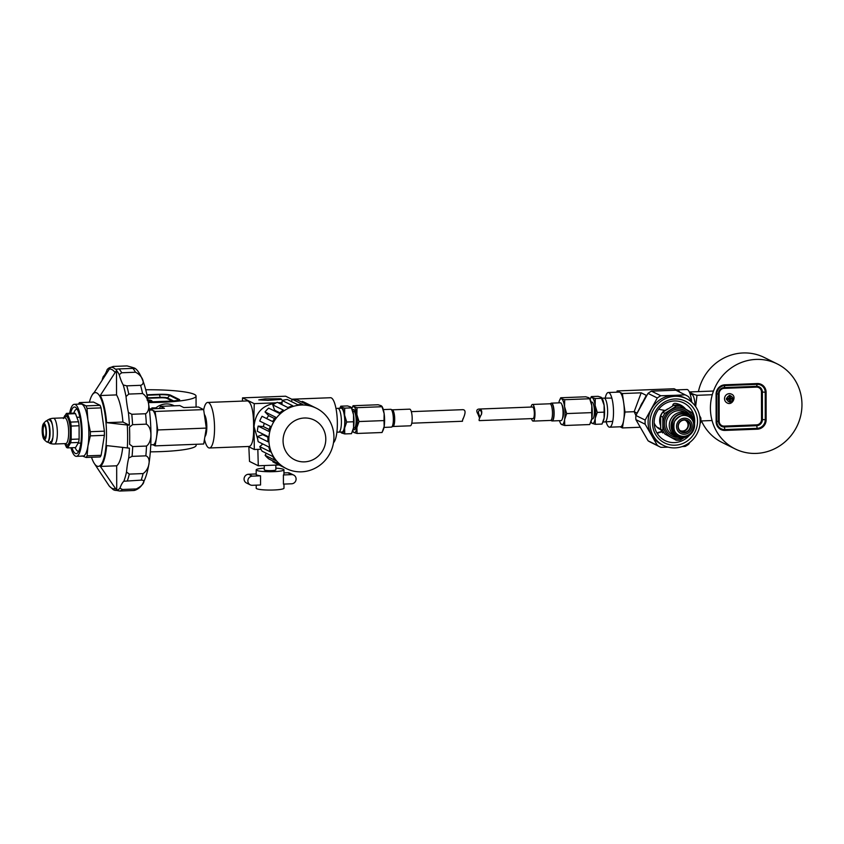<?xml version="1.0" encoding="UTF-8"?>
<svg xmlns="http://www.w3.org/2000/svg" width="844" height="844" viewBox="0 0 844 844"><rect width="100%" height="100%" fill="white"/><g stroke="black" fill="none" stroke-linecap="round" stroke-linejoin="round"><path stroke-width="1.27" d="M683.556 437.688A15.762 15.076 -63.6 0 1 663.067 423.804A15.762 15.076 -63.6 0 1 676.287 407.81A15.762 15.076 -63.6 0 1 692.977 418.666M684.463 437.519L680.275 440.062A17.26 16.511 -63.6 0 1 676.128 440.22L664.914 434.016A17.26 16.511 -63.6 0 1 662.835 430.398L662.814 417.126A17.26 16.511 -63.6 0 1 664.882 413.349L676.065 406.281A17.26 16.511 -63.6 0 1 680.222 406.122L691.436 412.336A17.26 16.511 -63.6 0 1 693.515 415.944L693.599 419.943M676.128 440.22L664.914 434.016M682.785 413.391A12.196 11.658 -63.6 0 1 694.57 425.017A12.196 11.658 -63.6 0 1 682.828 437.551A12.196 11.658 -63.6 0 1 671.043 425.925A12.196 11.658 -63.6 0 1 682.785 413.391M664.45 410.363A12.955 12.396 116.4 0 0 660.599 425.503M684.326 418.202A8.102 7.744 -63.6 0 1 691.12 429.986A8.102 7.744 -63.6 0 1 677.574 430.503A8.102 7.744 -63.6 0 1 684.326 418.202M684.326 419.7A6.594 6.309 -63.6 0 1 690.708 425.988A6.594 6.309 -63.6 0 1 684.347 432.761A6.594 6.309 -63.6 0 1 677.975 426.473A6.594 6.309 -63.6 0 1 684.326 419.7M668.279 408.675A12.955 12.396 116.4 0 0 664.692 410.986M660.62 417.885A12.955 12.396 116.4 0 0 660.578 423.825M684.231 432.276A6.151 5.887 116.4 0 0 686.963 420.66A6.151 5.887 116.4 0 0 678.956 423.561A6.151 5.887 116.4 0 0 684.231 432.276M686.066 420.312A6.151 5.887 -63.6 0 1 680.675 431.189M679.853 430.461A5.781 5.528 116.4 0 0 687.892 426.452A5.781 5.528 116.4 0 0 685.033 420.112A5.781 5.528 116.4 0 0 684.99 420.101M683.629 415.417A10.561 10.107 -63.6 0 1 693.842 425.756A10.561 10.107 -63.6 0 1 683.155 436.359A10.561 10.107 -63.6 0 1 673.459 426.009A10.561 10.107 -63.6 0 1 683.629 415.417M679.177 416.641A10.487 10.022 116.4 0 0 673.586 427.929M680.222 406.122L678.07 405.057A17.26 16.511 116.4 0 0 673.913 405.215L662.73 412.283A17.26 16.511 116.4 0 0 660.652 416.06L660.683 429.332A17.26 16.511 116.4 0 0 662.762 432.94M662.835 430.398L660.683 429.332M662.814 417.126L660.652 416.06M664.882 413.349L662.73 412.283M676.065 406.281L673.913 405.215M689.759 442.446L688.725 444.197A28.918 27.662 -63.6 0 1 685.222 446.413L682.11 446.582M675.844 390.223L685.128 394.823A28.918 27.662 -63.6 0 1 685.856 395.171L676.561 390.561A28.918 27.662 116.4 0 0 675.844 390.223L651.505 391.152A28.918 27.662 116.4 0 0 648.002 393.367L657.297 397.978A28.918 27.662 -63.6 0 1 660.799 395.762L673.164 395.393A26.027 24.898 -63.6 0 1 684.769 397.862L686.594 398.769A26.027 24.898 116.4 0 0 649.912 423.055A26.027 24.898 116.4 0 0 663.468 445.41A26.027 24.898 116.4 0 0 696.806 434.154A26.027 24.898 116.4 0 0 686.594 398.769M648.002 393.367L635.87 415.47L645.164 420.08L657.297 397.978M635.87 415.47A28.918 27.662 116.4 0 0 635.88 419.626L648.086 440.8A28.918 27.662 116.4 0 0 650.872 442.393L660.166 447.003A28.918 27.662 -63.6 0 0 660.884 447.341L668.174 447.151M685.128 408.834A17.355 16.595 -63.6 0 0 680.137 404.782A19.254 18.41 -63.6 0 1 681.73 406.956M660.863 429.754A13.188 12.607 -63.6 0 1 660.082 429.396A13.188 12.607 -63.6 0 1 654.153 422.949M685.856 395.171A28.918 27.662 -63.6 0 1 688.641 396.775L692.059 402.493M699.56 415.607L700.847 417.938A28.918 27.662 -63.6 0 1 700.847 422.095L700.035 423.72M683.355 407.852A19.254 18.41 116.4 0 0 682.005 405.922M694.538 423.667A21.005 20.087 116.4 0 0 694.696 421.008A21.005 20.087 116.4 0 0 683.756 402.968A21.005 20.087 116.4 0 0 656.421 412.864A21.005 20.087 116.4 0 0 665.093 440.61A21.005 20.087 116.4 0 0 689.4 435.272M660.683 429.29A13.188 12.607 -63.6 0 1 659.016 428.805M697.534 421.219A23.326 22.303 116.4 0 0 663.743 402.504A23.326 22.303 116.4 0 0 663.806 442.53A23.326 22.303 116.4 0 0 697.534 421.219M663.468 445.41L661.654 444.514A26.027 24.898 -63.6 0 1 651.484 434.913A26.027 24.898 -63.6 0 1 651.431 409.129A26.027 24.898 -63.6 0 1 673.164 395.393L685.128 394.823M651.505 391.152L660.799 395.762M660.166 447.003A28.918 27.662 -63.6 0 1 657.381 445.4L645.175 424.226A28.918 27.662 -63.6 0 1 645.164 420.08M648.086 440.8L657.381 445.4M635.88 419.626L645.175 424.226M620.118 426.79L622.418 427.94L625.014 412.041L622.366 393.547L617.112 390.941L616.911 392.186M606.129 421.842A17.355 4.505 -92.2 0 0 609.621 427.191L620.435 426.779A17.355 4.505 -92.2 0 0 623.716 419.985A17.355 4.505 -92.2 0 0 623.684 402.788A17.355 4.505 -92.2 0 0 619.739 392.249A17.355 4.505 -92.2 0 0 619.106 392.101L608.292 392.513A17.355 4.505 -92.2 0 0 605.222 398.125M679.441 391.996L678.249 391.405M679.346 391.363L674.103 388.757L617.112 390.941M635.88 415.448L634.171 411.693L641.187 392.819L622.366 393.547M641.187 392.819L646.293 395.361L636.925 413.391M646.842 395.34L646.293 395.361M636.661 412.927L634.171 411.693L625.014 412.041M640.111 407.325A17.355 16.595 -63.6 0 1 641.472 404.139A17.355 16.595 -63.6 0 1 643.423 401.269M640.142 427.254L622.418 427.94M609.621 427.191A17.355 4.505 -92.2 0 0 612.913 420.407A17.355 4.505 -92.2 0 0 612.712 402.103A17.355 4.505 -92.2 0 0 608.292 392.513M691.7 401.902A17.355 4.505 -92.2 0 0 691.479 400.193A17.355 4.505 -92.2 0 0 686.9 389.495L676.403 389.896M591.38 422.369L592.235 423.393A13.019 3.376 87.8 0 1 591.085 422.074A13.019 3.376 87.8 0 1 590.969 421.852M601.909 397.883L602.289 398.579A13.019 3.376 87.8 0 1 604.104 405.173L604.125 418.065L602.025 424.068L595.326 424.321L592.235 423.393A13.019 3.376 87.8 0 0 595.178 418.413L595.326 424.321M590.104 399.275A13.019 3.376 87.8 0 1 590.199 399.043L591.338 396.585L598.048 396.321L601.139 397.26L604.104 405.173A13.019 3.376 87.8 0 1 604.125 418.065A13.019 3.376 87.8 0 1 603.165 421.61L602.658 422.738M602.078 398.21L604.051 398.125A11.9 3.091 87.8 0 1 604.082 398.125A11.9 3.091 87.8 0 1 607.596 409.91A11.9 3.091 87.8 0 1 604.99 421.916A11.9 3.091 87.8 0 1 604.969 421.916L602.996 422M591.338 396.585L592.182 397.598L595.273 398.537L595.147 405.51L597.267 412.41L595.178 418.413A13.019 3.376 -92.2 0 0 595.147 405.51A13.019 3.376 87.8 0 0 592.182 397.598A13.019 3.376 87.8 0 0 590.199 399.043M601.139 397.26L601.983 398.273L595.273 398.537M603.977 412.146L597.267 412.41M591.106 402.113L591.887 402.082A8.419 2.184 87.8 0 1 594.387 410.416A8.419 2.184 87.8 0 1 592.53 418.909L591.749 418.94M756.108 359.417A47.433 45.365 116.4 0 0 711.703 396.954A47.433 45.365 116.4 0 0 735.124 448.913A47.433 45.365 116.4 0 0 796.831 426.558A47.433 45.365 116.4 0 0 777.25 363.922A47.433 45.365 116.4 0 0 756.108 359.417M777.25 363.922L764.221 357.455A47.433 45.365 116.4 0 0 743.079 352.961A47.433 45.365 116.4 0 0 698.431 391.605M701.48 420.924A47.433 45.365 116.4 0 0 722.095 442.456L735.124 448.913M691.152 394.391A12.312 3.197 87.8 0 1 695.192 405.975M689.917 393.367L690.17 391.922L713.496 391.036M695.646 406.597L696.986 395.308C692.913 394.253 690.635 393.125 690.17 391.922M696.986 395.308L712.283 394.718M700.91 420.945L712.062 420.523M695.171 405.932A12.227 3.165 -92.2 0 0 692.006 394.464A12.227 3.165 -92.2 0 0 691.531 394.359L690.265 394.454M732.571 398.051A2.965 2.827 116.4 0 0 730.355 395.868L730.355 398.136L733.067 398.02L733.067 399.223L729.511 398.917L730.345 402.134L730.355 399.339M726.969 398.262L729.184 398.178L729.184 395.91A2.965 2.827 116.4 0 0 726.969 398.262L726.441 399.476L726.979 399.476A2.965 2.827 116.4 0 0 729.195 401.66L730.345 402.134M726.441 398.273L726.441 399.476M729.184 395.91L729.163 395.372L730.355 395.868M729.195 401.66L729.184 399.381L726.441 399.307M730.355 398.136L729.511 397.714L730.039 395.34M729.184 402.039L730.081 401.997M726.979 399.476L729.184 399.381M733.067 399.223L729.511 398.917M732.803 399.096L732.803 398.041M665.23 410.511L658.911 409.319A2.31 2.216 -63.6 0 1 658.668 409.256M657.487 433.837A2.31 2.216 -63.6 0 1 658.942 432.666L658.404 432.392A2.31 2.216 -63.6 0 0 657.128 433.278M662.002 431.854L658.942 432.666M661.78 431.495L658.404 432.392M672.679 405.953L672.679 405.732A2.31 2.216 -63.6 0 1 675.253 403.369A17.355 16.595 -63.6 0 1 680.412 404.909A17.355 16.595 -63.6 0 1 685.718 409.161M478.896 409.055L532.585 406.998A5.781 1.498 87.8 0 1 532.796 407.04A5.781 1.498 87.8 0 1 534.326 413.127A5.781 1.498 87.8 0 1 533.028 418.561L479.297 420.618C478.706 420.122 479.455 417.949 481.544 414.109C482.209 410.838 481.312 409.15 478.854 409.055C476.48 409.435 476.185 411.112 477.947 414.066L479.582 418.149M479.919 417.558L478.896 414.235C478.073 411.988 478.326 410.733 479.666 410.479C481.249 410.627 481.818 411.988 481.386 414.573M531.034 407.051A8.335 2.163 87.8 0 1 532.49 404.455A8.335 2.163 87.8 0 1 532.796 404.519A8.335 2.163 87.8 0 1 534.99 413.275A8.335 2.163 87.8 0 1 533.134 421.103A8.335 2.163 87.8 0 1 531.477 418.613M559.498 420.671A13.019 3.376 -92.2 0 0 560.49 423.245A13.019 3.376 -92.2 0 0 561.64 424.564A13.019 3.376 -92.2 0 0 564.583 419.584A13.019 3.376 -92.2 0 0 564.562 406.681A13.019 3.376 -92.2 0 0 561.598 398.779A13.019 3.376 -92.2 0 0 559.604 400.214A13.019 3.376 -92.2 0 0 558.812 402.862M561.956 404.867A7.174 1.857 87.8 0 1 563.476 411.598A7.174 1.857 87.8 0 1 562.484 418.424M560.796 423.551L561.64 424.564L564.731 425.503L589.724 424.543L591.823 418.54A13.019 3.376 87.8 0 0 591.802 405.637L589.682 398.748L564.689 399.708L564.562 406.681L566.672 413.581L591.676 412.621L591.802 405.637A13.019 3.376 -92.2 0 0 589.988 399.054L589.608 398.347M590.367 423.213L590.874 422.074A13.019 3.376 -92.2 0 0 591.823 418.54L591.676 412.621M564.731 425.503L564.583 419.584L566.672 413.581M588.838 397.724L589.682 398.748L588.838 397.724L585.747 396.796L560.743 397.756L559.604 400.214M560.743 397.756L561.598 398.779L564.689 399.708M551.132 403.253A8.904 2.31 87.8 0 1 551.448 403.147L560.384 402.799A8.904 2.31 87.8 0 1 560.711 402.873A8.904 2.31 87.8 0 1 563.053 412.241A8.904 2.31 87.8 0 1 561.07 420.607L552.134 420.945A8.904 2.31 87.8 0 1 551.807 420.871M381.942 406.312L382.321 407.019A13.019 3.376 87.8 0 1 384.136 413.602L384.009 420.586L359.006 421.546L356.906 427.549L357.065 433.468L382.058 432.508L384.157 426.505A13.019 3.376 87.8 0 1 383.197 430.039L382.691 431.178M384.009 420.586L384.157 426.505A13.019 3.376 87.8 0 0 384.136 413.602L382.015 406.713L357.012 407.673L356.885 414.647L359.006 421.546M351.842 408.412A13.019 3.376 87.8 0 1 351.937 408.179A13.019 3.376 87.8 0 1 353.921 406.745A13.019 3.376 87.8 0 1 356.885 414.647A13.019 3.376 -92.2 0 1 356.906 427.549A13.019 3.376 87.8 0 1 353.974 432.529L357.065 433.468M353.119 431.516L353.974 432.529A13.019 3.376 87.8 0 1 352.824 431.21A13.019 3.376 87.8 0 1 352.708 430.989M351.937 408.179L353.077 405.721L353.921 406.745L357.012 407.673M353.963 429.67A10.128 2.627 -92.2 0 0 354.332 429.754A10.128 2.627 -92.2 0 0 356.59 420.249A10.128 2.627 -92.2 0 0 353.931 409.604A10.128 2.627 -92.2 0 0 353.562 409.519A10.128 2.627 -92.2 0 0 352.581 410.332A10.128 2.627 -92.2 0 1 353.562 409.519A10.128 2.627 -92.2 0 1 356.569 419.531A10.128 2.627 -92.2 0 1 354.332 429.754L354.332 429.754A10.128 2.627 -92.2 0 1 353.963 429.67A10.128 2.627 -92.2 0 1 353.298 429.016A10.128 2.627 -92.2 0 0 353.963 429.67M411.323 411.65L462.048 409.699C468.652 409.055 462.301 419.637 462.333 421.103L463.039 418.613M392.84 426.484L410.311 425.809A8.335 2.163 -92.2 0 0 412.157 417.4A8.335 2.163 -92.2 0 0 409.678 409.161L392.196 409.836A8.335 2.163 -92.2 0 1 394.675 418.075A8.335 2.163 -92.2 0 1 392.84 426.484L392.07 426.769A8.83 2.289 -92.2 0 0 393.494 418.118A8.83 2.289 -92.2 0 0 391.416 409.604A8.83 2.289 -92.2 0 0 391.004 409.393M353.077 405.721L378.08 404.761L381.171 405.7L382.015 406.713L381.171 405.7M63.785 417.864A15.762 4.083 87.8 0 1 68.248 417.136A15.762 4.083 87.8 0 1 70.759 432.708A15.762 4.083 87.8 0 1 64.766 443.627M63.395 418.529L66.423 413.391A17.26 4.473 87.8 0 1 67.552 413.95L70.601 422.095A17.26 4.473 87.8 0 1 71.17 426.072L71.191 439.344A17.26 4.473 87.8 0 1 70.643 442.762L67.604 447.89A17.26 4.473 87.8 0 1 66.486 447.331L64.745 443.627M67.552 413.95L75.485 413.644A17.26 4.473 -92.2 0 0 74.356 413.085L66.423 413.391M70.601 422.095L78.534 421.789L75.485 413.644M48.572 419.69A12.196 3.165 87.8 0 1 49.184 419.173A12.196 3.165 87.8 0 1 49.923 419.215A12.196 3.165 87.8 0 1 50.999 420.46A12.196 3.165 87.8 0 1 53.109 431.178A12.196 3.165 87.8 0 1 51.832 442.024A12.196 3.165 87.8 0 1 50.123 443.438A12.196 3.165 87.8 0 1 49.965 443.374A12.196 3.165 87.8 0 1 49.458 442.973M44.31 439.534A8.102 2.099 87.8 0 1 43.899 439.175A8.102 2.099 87.8 0 1 42.2 431.59A8.102 2.099 87.8 0 1 43.308 423.91A8.102 2.099 87.8 0 1 46.357 430.63A8.102 2.099 87.8 0 1 44.31 439.534M44.31 438.047A6.594 1.709 87.8 0 1 42.569 430.662A6.594 1.709 87.8 0 1 44.289 424.975A6.594 1.709 87.8 0 1 44.51 425.144A6.594 1.709 87.8 0 1 46.009 431.453A6.594 1.709 87.8 0 1 44.996 437.846A6.594 1.709 87.8 0 1 44.31 438.047M48.192 422.274A10.065 2.606 87.8 0 1 48.287 422.443A10.065 2.606 87.8 0 1 50.028 431.295A10.065 2.606 87.8 0 1 48.973 440.251A10.065 2.606 87.8 0 1 48.889 440.431M47.549 421.304A10.487 2.722 87.8 0 1 48.087 422.084A10.487 2.722 87.8 0 1 49.901 431.295A10.487 2.722 87.8 0 1 48.804 440.631A10.487 2.722 87.8 0 1 48.319 441.444M44.721 425.408A6.151 1.593 -92.2 0 0 44.711 425.397A6.151 1.593 -92.2 0 0 44.489 425.344A6.151 1.593 -92.2 0 0 43.128 431.558A6.151 1.593 -92.2 0 0 44.964 437.646A6.151 1.593 -92.2 0 0 45.186 437.572M43.308 423.91A12.892 12.892 0 0 1 45.935 421.061A10.561 2.743 87.8 0 1 46.969 421.029A10.561 2.743 87.8 0 1 47.528 421.631A10.561 2.743 87.8 0 1 49.585 431.316A10.561 2.743 87.8 0 1 48.277 441.117A10.561 2.743 87.8 0 1 46.874 441.887A10.561 2.743 87.8 0 1 46.736 441.802C47.338 442.478 48.024 442.098 48.794 440.631A10.487 2.722 -92.2 0 0 49.891 431.295A10.487 2.722 -92.2 0 0 48.087 422.084A10.487 2.722 -92.2 0 0 47.296 421.103M50.482 441.56A10.402 2.701 -92.2 0 0 52.898 437.414M52.423 424.965A10.402 2.701 -92.2 0 0 50.482 420.977M48.287 441.106L48.277 441.117A10.561 2.732 -92.2 0 0 48.287 441.106A10.561 2.732 -92.2 0 0 49.596 431.316A10.561 2.732 -92.2 0 0 47.538 421.641L47.528 421.631M47.591 441.876A10.487 2.722 -92.2 0 0 48.794 440.631L48.973 440.251M51.379 421.262A10.592 2.743 -92.2 0 0 50.819 420.766A10.592 2.743 -92.2 0 0 50.629 420.692M51.442 441.813A10.592 2.743 -92.2 0 0 52.149 441.19M67.604 447.89L75.549 447.584L78.576 442.456A17.26 4.473 -92.2 0 0 79.125 439.038L79.104 425.766A17.26 4.473 -92.2 0 0 78.534 421.789M71.17 426.072L79.104 425.766M71.191 439.344L79.125 439.038M70.643 442.762L78.576 442.456M78.524 404.149A28.918 7.501 87.8 0 1 79.441 402.609L93.484 402.071L100.088 405.342A28.918 7.501 87.8 0 1 101.048 407.895L104.382 431.168A28.918 7.501 87.8 0 1 104.392 435.325L90.34 435.863L87.966 445.885L87.08 455.855A28.918 7.501 87.8 0 1 86.13 457.469L82.079 455.855M101.048 407.895L86.995 408.433L87.924 420.101A26.027 6.752 87.8 0 1 87.966 445.885A26.027 6.752 87.8 0 1 83.039 456.077L76.34 456.33A26.027 6.752 -92.2 0 0 81.267 446.149A26.027 6.752 -92.2 0 0 80.961 418.698A26.027 6.752 -92.2 0 0 74.335 404.308A26.027 6.752 -92.2 0 0 69.63 413.275M104.392 435.325L101.122 455.317A28.918 7.501 87.8 0 1 100.183 456.931L86.13 457.469M104.382 431.168L90.34 431.706A28.918 7.501 87.8 0 1 90.34 435.863M74.335 404.308L81.035 404.054A26.027 6.752 87.8 0 1 81.995 404.276A26.027 6.752 87.8 0 1 87.924 420.101L90.34 431.706M77.194 409.287A21.005 5.444 -92.2 0 0 76.762 409.245A21.005 5.444 -92.2 0 0 73.808 413.106M75.127 447.605A21.005 5.444 -92.2 0 0 78.376 451.234A21.005 5.444 -92.2 0 0 78.798 451.15M71.93 447.721A23.326 6.045 -92.2 0 0 77.817 452.711A23.326 6.045 -92.2 0 0 81.446 433.352A23.326 6.045 -92.2 0 0 76.097 407.81A23.326 6.045 -92.2 0 0 70.611 413.233M70.949 447.763A26.027 6.752 -92.2 0 0 76.34 456.33M101.122 455.317L87.08 455.855M100.088 405.342L86.046 405.88A28.918 7.501 87.8 0 1 86.995 408.433M79.441 402.609L86.046 405.88M102.251 379.536A61.591 15.973 87.8 0 1 103.316 376.466A46.272 12.006 -92.2 0 0 107.199 369.535A61.591 15.973 87.8 0 1 108.57 368.279A61.591 15.973 87.8 0 1 110.437 367.414L94.19 392.534A37.6 9.748 87.8 0 0 92.101 395.119L91.743 395.762A36.914 9.569 -92.2 0 0 89.401 402.229M145.579 413.75L131.791 414.277L128.393 412.442A61.591 15.973 87.8 0 1 129.406 425.249L122.929 422.042A37.6 9.748 -92.2 0 0 116.546 394.908L100.246 395.541L116.504 370.411A61.591 15.973 87.8 0 1 119.226 374.683L121.705 372.763L135.494 372.236C142.552 375.548 145.896 384.157 140.568 385.318A62.477 16.205 87.8 0 1 142.573 393.547C149.114 397.418 151.097 410.69 145.579 413.75A62.477 16.205 87.8 0 1 146.36 424.152C152.342 427.475 152.447 441.855 146.497 446.054A62.477 16.205 87.8 0 1 145.854 455.844C151.392 457.659 149.588 469.306 143.09 473.579A62.477 16.205 87.8 0 1 141.18 480.13C146.508 479.888 143.28 485.669 136.253 488.95A62.477 16.205 87.8 0 1 133.605 490.512L134.597 490.385C138.606 489.045 141.518 486.439 143.322 482.578C146.35 476.733 148.481 468.61 149.704 458.208C151.414 443.322 151.371 427.655 149.578 411.207C148.238 399.55 146.139 389.749 143.301 381.804C140.674 374.968 138.036 370.569 135.388 368.596L132.814 368.385A62.477 16.205 87.8 0 1 135.494 372.236M119.025 368.912L115.459 369.271A61.591 15.973 -92.2 0 0 110.912 367.33L113.254 366.444L127.043 365.916C135.378 368.132 137.298 368.955 132.814 368.385L119.025 368.912A62.477 16.205 87.8 0 1 121.705 372.763M108.57 368.279L113.254 366.444M136.253 488.95L122.464 489.478L119.964 488.18A61.591 15.973 87.8 0 1 116.715 490.301L116.672 465.804A37.6 9.748 -92.2 0 0 122.718 447.478M143.09 473.579L129.301 474.106L126.516 472.028A61.591 15.973 87.8 0 1 123.846 481.249A46.272 12.006 -92.2 0 0 119.964 488.18M123.846 481.249L141.18 480.13M116.672 465.804L100.373 466.437A37.6 9.748 87.8 0 0 106.671 445.59L129.448 448.175A61.591 15.973 87.8 0 1 128.689 458.07A46.272 12.006 -92.2 0 0 126.516 472.028M128.689 458.07L132.065 456.372L145.854 455.844M140.568 385.318L126.779 385.845L123.224 384.98A61.591 15.973 87.8 0 1 126.03 396.543A46.272 12.006 -92.2 0 0 128.393 412.442M126.03 396.543L128.773 394.074L142.573 393.547M119.226 374.683A46.272 12.006 -92.2 0 0 123.224 384.98M97.988 469.085L109.287 486.102L113.233 489.636A61.591 15.973 -92.2 0 0 116.24 490.385L119.816 491.039L133.605 490.512M116.715 490.301L100.373 466.437M116.546 394.908L116.504 370.411M129.406 425.249L106.629 422.665L122.929 422.042M91.511 457.258A36.914 9.569 -92.2 0 0 94.349 463.525A36.914 9.569 -92.2 0 0 98.759 466.31A36.914 9.569 -92.2 0 0 106.45 430.725A36.914 9.569 -92.2 0 0 96.765 392.924A36.914 9.569 -92.2 0 0 91.743 395.762M100.246 395.541A37.6 9.748 87.8 0 1 106.629 422.665M146.497 446.054L132.708 446.582L129.607 444.303A61.591 15.973 -92.2 0 0 129.491 427.075L132.571 424.68L146.36 424.152M149.631 410.11L149.831 408.865L155.085 411.471L157.733 429.965L155.138 445.864L152.838 444.714M149.441 410.11L151.825 410.026A17.355 4.505 87.8 0 1 152.458 410.173A17.355 4.505 87.8 0 1 156.414 420.713A17.355 4.505 87.8 0 1 156.435 437.909A17.355 4.505 87.8 0 1 153.154 444.704L150.781 444.799M204.343 414.415A11.584 3.007 87.8 0 1 206.822 426.895A11.584 3.007 87.8 0 1 204.913 436.633M157.733 429.965L206.305 428.098L203.71 443.997L155.138 445.864M155.085 411.471L203.647 409.604L206.305 428.098M159.294 408.507L160.476 406.344L179.814 405.595L183.781 407.568L198.403 407.008L203.647 409.604M149.831 408.865L164.443 408.306L160.476 406.344M174.244 405.816L173.811 405.595A17.355 16.595 116.4 0 0 155.011 408.665M203.678 409.773A22.788 5.908 87.8 0 1 207.698 402.44L247.545 400.911C251.586 402.651 253.622 411.239 253.622 426.674C253.801 438.774 252.356 445.368 249.286 446.455L209.449 447.985A22.788 5.908 87.8 0 1 204.459 439.407M276.252 402.81L254.244 403.654L253.622 426.674M254.244 403.654L242.544 397.862L242.407 401.111M260.996 449.251L254.318 449.504L248.252 446.497M254.318 449.504L254.044 426.705C255.194 413.032 262.357 405.183 275.534 403.189M242.544 397.862L285.641 396.205L292.224 399.465M262.537 444.229L261.334 443.248M257.673 439.07L254.044 426.705M279.396 403.348L282.012 403.854M282.065 402.588L278.182 402.736M281.717 399.349L268.107 400.351L258.781 399.898L265.079 398.853L280.503 398.748L281.717 399.349L268.054 400.33M268.107 400.351L258.781 399.898M279.058 464.97L258.275 465.772L249.507 461.425L248.843 446.792M258.275 465.772L257.842 449.377M291.718 399.212L330.521 397.724A22.788 5.908 87.8 0 1 337.167 417.854A22.788 5.908 87.8 0 1 333.496 442.71M207.698 402.44A22.788 5.908 87.8 0 1 214.482 424.986A22.788 5.908 87.8 0 1 209.449 447.985M275.84 465.097L275.851 469.844A5.781 0.781 179.9 0 1 270.069 470.635A5.781 0.781 179.9 0 1 264.277 469.865L264.277 465.54M273.045 461.024L272.855 461.805A33.707 32.23 116.4 0 0 274.838 462.881L286.433 468.631A33.707 32.23 116.4 0 0 304.009 471.627A33.707 32.23 116.4 0 0 333.929 437.181A33.707 32.23 116.4 0 0 316.373 408.232A33.707 32.23 116.4 0 0 272.517 424.11A33.707 32.23 116.4 0 0 286.433 468.631M266.303 453.281L265.111 455.317A33.707 32.23 116.4 0 0 268.719 458.883L279.332 464.147A33.707 32.23 116.4 0 0 283.468 467.07L272.855 461.805M262.822 443.986L259.773 446.613A33.707 32.23 116.4 0 0 262.104 451.192L272.707 456.456A33.707 32.23 116.4 0 0 275.714 460.581L265.111 455.317M262.706 433.953A26.027 24.898 116.4 0 0 262.748 434.671L257.378 436.548A33.707 32.23 116.4 0 0 258.19 441.686L268.793 446.951A33.707 32.23 116.4 0 0 270.386 451.867L259.773 446.613M264.33 423.329A26.027 24.898 116.4 0 0 263.36 426.6L258.158 426.093A33.707 32.23 116.4 0 0 257.367 431.305L267.981 436.559A33.707 32.23 116.4 0 0 267.991 441.802L257.378 436.548M316.373 408.232L304.768 402.482A33.707 32.23 116.4 0 0 302.194 401.354L312.808 406.608A33.707 32.23 116.4 0 0 307.944 405.173L297.341 399.919A33.707 32.23 116.4 0 0 292.298 399.286L302.901 404.55A33.707 32.23 116.4 0 0 297.805 404.74L287.192 399.486A33.707 32.23 116.4 0 0 282.149 400.499L292.762 405.753A33.707 32.23 116.4 0 0 287.909 407.557L277.307 402.303A33.707 32.23 116.4 0 0 272.76 404.856L283.362 410.11A33.707 32.23 116.4 0 0 279.237 413.349L268.635 408.095A33.707 32.23 116.4 0 0 265.027 411.935L275.64 417.2A33.707 32.23 116.4 0 0 272.644 421.557L262.041 416.292A33.707 32.23 116.4 0 0 259.73 421.05L270.333 426.315A33.707 32.23 116.4 0 0 268.772 431.358L258.158 426.093M265.027 411.935L268.666 415.67A26.027 24.898 116.4 0 0 266.62 418.571M272.76 404.856L274.627 410.195A26.027 24.898 116.4 0 0 273.899 410.701M282.149 400.499L281.98 404.624M292.298 399.286L291.402 401.575M302.194 401.354L301.646 402.05M325.795 439.112A22.134 21.174 116.4 0 0 293.712 421.346A22.134 21.174 116.4 0 0 293.786 459.336A22.134 21.174 116.4 0 0 325.795 439.112M279.87 412.79L274.627 410.195M274.574 418.592L268.666 415.67M269.247 429.522L263.36 426.6M267.938 437.234L262.748 434.671M283.974 484.087L283.985 488.17A13.884 1.878 179.9 0 1 270.101 490.069A13.884 1.878 179.9 0 1 256.217 488.222L256.207 485.152M283.405 474.94L291.613 474.623A4.631 4.42 116.4 0 1 295.97 480.13A4.631 4.42 116.4 0 1 291.634 483.791L283.426 484.108L283.405 474.94A13.884 1.878 179.9 0 0 283.953 474.412L283.943 469.834A13.884 1.878 179.9 0 1 270.069 471.733A13.884 1.878 179.9 0 1 256.186 469.876A13.884 1.878 179.9 0 1 264.277 468.167M275.851 468.146A13.884 1.878 179.9 0 1 283.468 469.338A13.884 1.878 179.9 0 1 283.943 469.834M260.532 475.816L252.314 476.132A4.631 4.42 116.4 0 0 250.267 484.867A4.631 4.42 116.4 0 0 252.335 485.3L260.543 484.994L260.532 475.816A13.884 1.878 179.9 0 1 256.186 474.465L256.186 469.876M256.186 473.959L248.526 474.254A4.631 4.42 116.4 0 0 246.48 482.99L250.267 484.867M293.68 475.066L289.893 473.189A4.631 4.42 116.4 0 0 287.825 472.745L283.953 472.893M352.106 432.35L352.613 431.221A13.019 3.376 -92.2 0 0 353.562 427.676L353.541 414.784A13.019 3.376 87.8 0 1 353.562 427.676L351.463 433.679L344.763 433.932L341.672 433.004L340.828 431.98M340.744 432.054A13.019 3.376 -92.2 0 0 341.672 433.004A13.019 3.376 -92.2 0 0 344.616 428.024A13.019 3.376 -92.2 0 0 344.595 415.121A13.019 3.376 -92.2 0 0 341.63 407.209A13.019 3.376 -92.2 0 0 339.826 408.264L340.776 406.196L347.485 405.932L350.577 406.871L351.421 407.884L350.577 406.871M336.893 432.139L338.729 432.128A11.9 3.091 -92.2 0 0 338.75 432.128A11.9 3.091 -92.2 0 0 341.387 420.122A11.9 3.091 -92.2 0 0 337.843 408.338A11.9 3.091 -92.2 0 0 337.822 408.338L335.986 408.475M344.763 433.932L344.616 428.024L346.705 422.021L344.595 415.121L344.711 408.148L341.63 407.209L340.776 406.196M352.845 411.25L353.625 411.218A8.419 2.184 87.8 0 1 356.126 419.552A8.419 2.184 87.8 0 1 354.269 428.056L353.488 428.087M337.843 408.338L341.187 408.211A11.9 3.091 87.8 0 1 344.732 419.985A11.9 3.091 87.8 0 1 342.105 432.001L338.75 432.128M344.711 408.148L351.421 407.884L353.541 414.784A13.019 3.376 -92.2 0 0 351.726 408.19L351.347 407.494M346.705 422.021L353.414 421.757M148.386 402.567A47.433 6.404 -0.1 0 0 196.051 396.079A47.433 6.404 -0.1 0 0 145.748 389.77M150.348 451.846A47.433 6.404 -0.1 0 0 196.135 445.368L196.135 444.292M155.929 407.863L151.878 407.916M148.86 401.016L150.854 400.541L148.027 400.404M150.337 400.489L148.122 400.974M148.723 400.868L148.122 400.573M681.688 412.157A12.892 12.322 -63.6 0 1 687.438 413.381L684.368 411.861A12.892 12.322 116.4 0 0 678.618 410.638A12.892 12.322 116.4 0 0 666.56 420.829A12.892 12.322 116.4 0 0 672.921 434.955L675.991 436.475A12.892 12.322 -63.6 0 1 669.63 422.359A12.892 12.322 -63.6 0 1 681.688 412.157M689.58 414.721A14.274 13.652 116.4 0 0 666.043 417.158A14.274 13.652 116.4 0 0 678.354 437.371M766.141 419.795L766.099 392.281L762.364 392.049A5.982 5.718 116.4 0 0 756.572 386.341L724.194 387.586A5.982 5.718 116.4 0 0 718.434 393.737L719.13 393.663L719.183 421.177L718.476 421.251A5.982 5.718 116.4 0 0 724.268 426.958L756.646 425.714A5.982 5.718 116.4 0 0 762.406 419.563L761.531 419.552A5.17 4.937 -63.6 0 1 756.551 424.859L757.342 429.185A9.136 8.735 116.4 0 0 766.141 419.795L762.406 419.563L762.364 392.049L761.478 392.038L761.531 419.552M716.134 421.715L716.092 394.201A9.136 8.735 116.4 0 1 724.89 384.811L724.806 385.581A8.313 7.955 116.4 0 0 716.788 394.127L718.434 393.737L718.476 421.251L716.134 421.715A9.136 8.735 116.4 0 0 724.964 430.419L757.342 429.185M756.572 386.341L756.488 387.111L724.11 388.356L724.806 385.581L757.184 384.337L756.572 386.341M719.13 393.663A5.17 4.937 -63.6 0 1 724.11 388.356M724.89 384.811L757.268 383.566L757.184 384.337A8.313 7.955 116.4 0 1 765.223 392.27L765.265 419.774A8.313 7.955 116.4 0 1 757.258 428.33L724.88 429.564L724.964 430.419M766.099 392.281A9.136 8.735 116.4 0 0 757.268 383.566M716.092 394.201L716.788 394.127L716.841 421.631A8.313 7.955 116.4 0 0 724.88 429.564L724.173 426.104L756.551 424.859M756.488 387.111A5.17 4.937 -63.6 0 1 761.478 392.038M724.173 426.104A5.17 4.937 -63.6 0 1 719.183 421.177M730.366 401.607A2.965 2.827 116.4 0 0 732.571 399.254M724.532 398.695A4.906 4.695 116.4 0 0 727.085 402.904C732.17 406.122 737.223 396.3 731.442 394.116A4.906 4.695 116.4 0 0 724.532 398.695M532.49 404.455L549.971 403.78A8.335 2.163 87.8 0 1 550.277 403.854A8.335 2.163 87.8 0 1 552.472 412.611A8.335 2.163 87.8 0 1 550.615 420.428L533.134 421.103M551.396 420.66L552.134 420.945A8.904 2.31 87.8 0 0 554.118 412.579A8.904 2.31 87.8 0 0 551.776 403.221A8.904 2.31 87.8 0 0 551.448 403.147L550.742 403.485A8.83 2.289 87.8 0 1 551.586 403.305A8.83 2.289 87.8 0 1 553.907 413.613A8.83 2.289 87.8 0 1 551.396 420.66L550.615 420.428M383.988 427.402L391.352 427.117A8.904 2.31 -92.2 0 0 393.325 418.128A8.904 2.31 -92.2 0 0 390.677 409.308L383.303 409.593M391.679 427.011A8.83 2.289 -92.2 0 0 392.07 426.769L391.352 427.117M49.184 419.173A12.892 12.892 0 0 1 53.478 418.265A12.892 3.344 87.8 0 1 57.318 431.01A12.892 3.344 87.8 0 1 54.47 444.018L65.779 443.585A12.892 3.344 -92.2 0 0 68.628 430.577A12.892 3.344 -92.2 0 0 64.798 417.833L64.893 417.833M65.526 443.596A14.274 3.703 -92.2 0 0 70.326 430.514A14.274 3.703 -92.2 0 0 64.545 417.843M114.847 372.151A59.935 15.54 -92.2 0 0 108.781 369.144M127.338 448.016A59.935 15.54 -92.2 0 0 127.307 425.091M108.992 485.69A59.935 15.54 -92.2 0 0 115.048 488.697M126.779 385.845A62.477 16.205 87.8 0 1 128.773 394.074M122.464 489.478A62.477 16.205 87.8 0 1 119.816 491.039M129.301 474.106A62.477 16.205 87.8 0 1 127.391 480.669M131.791 414.277A62.477 16.205 87.8 0 1 132.571 424.68M132.708 446.582A62.477 16.205 87.8 0 1 132.065 456.372M252.314 476.132L248.526 474.254M291.613 474.623L287.825 472.745M146.93 394.781L159.326 394.306L160.36 397.798A5.17 0.696 179.9 0 1 166.701 398.284A1.161 1.108 116.4 0 0 167.492 397.914A5.982 0.812 -0.1 0 0 160.149 397.366L147.552 397.841M173.685 400.984L167.492 397.914L169.739 395.519A1.161 1.108 -63.6 0 1 170.53 395.161A9.136 1.234 -0.1 0 0 159.326 394.306M170.53 395.161L179.318 399.507A9.136 1.234 -0.1 0 1 172.893 401.037L148.291 401.976L172.893 401.037M160.36 397.798L147.637 398.294M172.281 401.048L166.701 398.284M172.809 401.037L178.738 400.32M178.78 400.278A8.313 1.118 -0.1 0 0 178.527 399.877A1.161 1.108 -63.6 0 1 179.318 399.507M147.025 395.235L159.537 394.749A8.313 1.118 -0.1 0 1 169.739 395.519L178.527 399.877L177.926 400.52M150.01 400.33L147.974 400.13M675.991 436.475A12.892 12.892 0 0 0 693.262 430.651A12.892 12.892 0 0 0 687.438 413.381M656.854 427.064L660.673 428.963M683.144 437.16C668.153 438.606 668.395 411.513 685.022 414.151C697.218 414.267 697.344 437.224 683.144 437.16M683.123 436.38C693.641 437.15 698.009 420.534 688.366 416.398C683.872 413.76 679.251 415.427 674.514 421.378C672.51 430.651 675.379 435.652 683.123 436.38M591.085 422.074L591.465 422.77M611.847 398.083L604.082 398.125M612.733 421.367L604.99 421.916M560.49 423.245L560.87 423.941M550.742 403.485L549.971 403.78M411.767 423.203L462.491 421.262M390.677 409.308L392.196 409.836M352.824 431.21L353.203 431.906M50.123 443.438A12.892 12.892 0 0 0 54.47 444.018M53.478 418.265L64.798 417.833M79.864 417.179L77.194 417.284M80.855 443.079L78.313 443.174M48.287 422.443L47.232 421.029L45.945 421.072M43.899 439.175A12.892 12.892 0 0 0 46.736 441.802M46.547 420.818L47.96 419.784L49.68 419.943L51.421 421.937L52.381 424.775M52.877 437.614L51.294 441.992L49.427 442.973L47.359 442.003M94.349 463.525L98.484 469.834M196.051 396.079L196.072 407.093M147.13 400.098C150.844 399.845 152.553 400.626 152.289 402.44"/></g></svg>
